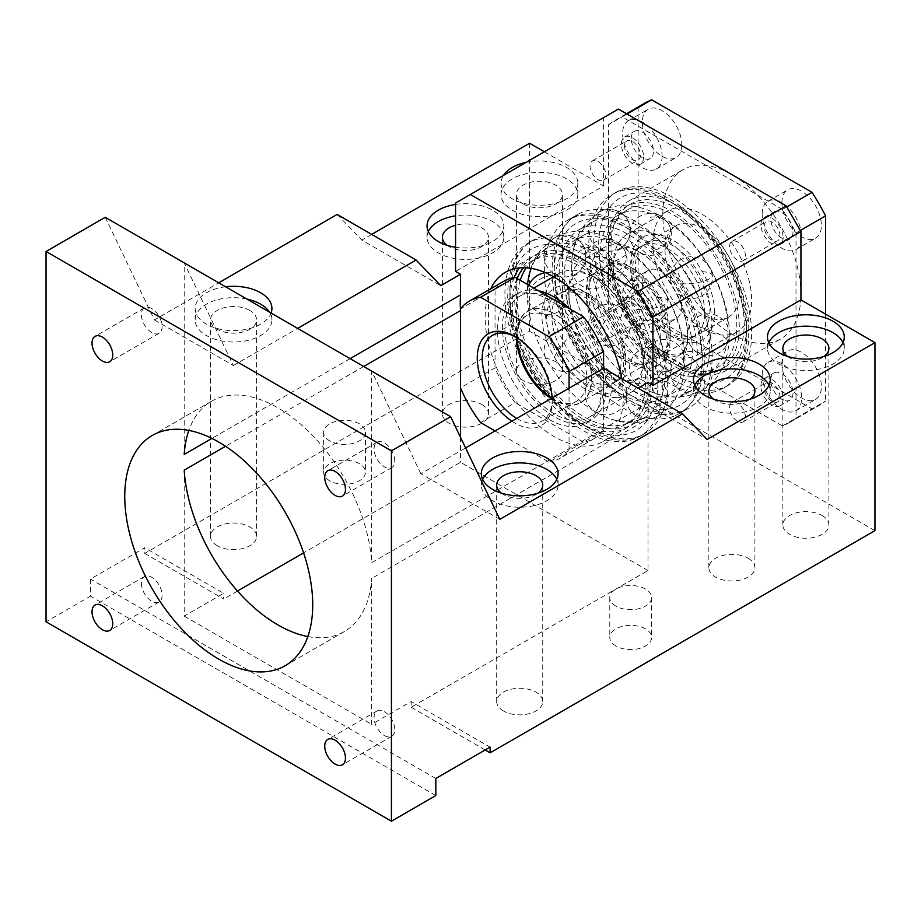 <?xml version="1.0" encoding="UTF-8"?>
<svg xmlns="http://www.w3.org/2000/svg" width="921" height="921" viewBox="0 0 921 921"><rect width="100%" height="100%" fill="white"/><g stroke="black" fill="none" stroke-linecap="round" stroke-linejoin="round"><path stroke-width="0.69" stroke-dasharray="4.61 3.45" d="M605.845 175.059A11.167 6.447 60 0 1 603.531 180.171A11.167 6.447 60 0 1 594.931 177.189A11.167 6.447 60 0 1 590.05 165.953A11.167 6.447 60 0 1 592.364 160.841A11.167 6.447 60 0 1 600.964 163.834A11.167 6.447 60 0 1 605.845 175.059M640.383 155.119A11.167 6.447 60 0 1 638.069 160.231A11.167 6.447 60 0 1 629.469 157.249A11.167 6.447 60 0 1 624.588 146.013A11.167 6.447 60 0 1 626.902 140.901A11.167 6.447 60 0 1 635.502 143.883A11.167 6.447 60 0 1 640.383 155.119M643.583 156.973A15.703 9.06 60 0 1 640.337 164.168A15.703 9.06 60 0 1 628.237 159.955A15.703 9.06 60 0 1 621.387 144.16A15.703 9.06 60 0 1 624.634 136.976A15.703 9.06 60 0 1 636.733 141.178A15.703 9.06 60 0 1 643.583 156.973M800.326 230.48L796.009 232.978A174.437 100.711 60 0 0 782.424 209.458L786.753 206.96M782.424 209.458L622.101 116.886L627.028 114.043M796.009 232.978L796.009 418.111L825.607 401.026A174.437 100.711 60 0 1 819.091 405.401A174.437 100.711 60 0 1 812.034 408.866L651.7 316.294A174.437 100.711 60 0 1 638.126 292.774L638.126 107.642A174.437 100.711 60 0 1 644.642 103.256M825.607 314.153L825.607 401.026M662.786 214.455A97.684 56.4 60 0 1 683.025 169.729A97.684 56.4 60 0 1 758.305 195.908A97.684 56.4 60 0 1 800.936 294.213A97.684 56.4 60 0 1 780.709 338.928A97.684 56.4 60 0 1 705.428 312.76A97.684 56.4 60 0 1 662.786 214.455M681.828 144.873A27.906 16.117 60 0 1 676.049 157.641A27.906 16.117 60 0 1 654.532 150.169A27.906 16.117 60 0 1 642.351 122.079A27.906 16.117 60 0 1 648.131 109.3A27.906 16.117 60 0 1 669.648 116.783A27.906 16.117 60 0 1 681.828 144.873M681.828 306.014A27.906 16.117 60 0 1 676.049 318.793A27.906 16.117 60 0 1 654.532 311.31A27.906 16.117 60 0 1 642.351 283.219A27.906 16.117 60 0 1 648.131 270.44A27.906 16.117 60 0 1 669.648 277.923A27.906 16.117 60 0 1 681.828 306.014M781.906 363.795A27.906 16.117 60 0 1 787.685 351.016A27.906 16.117 60 0 1 809.191 358.488A27.906 16.117 60 0 1 821.382 386.578A27.906 16.117 60 0 1 815.603 399.357A27.906 16.117 60 0 1 794.086 391.886A27.906 16.117 60 0 1 781.906 363.795M781.906 202.655A27.906 16.117 60 0 1 787.685 189.876A27.906 16.117 60 0 1 809.191 197.347A27.906 16.117 60 0 1 821.382 225.438A27.906 16.117 60 0 1 815.603 238.217A27.906 16.117 60 0 1 794.086 230.734A27.906 16.117 60 0 1 781.906 202.655M796.009 418.111A174.437 100.711 60 0 1 789.481 422.497A174.437 100.711 60 0 1 782.424 425.951L622.101 333.39A174.437 100.711 60 0 1 608.516 309.87L608.516 124.726L638.126 107.642M608.516 124.726A174.437 100.711 60 0 1 615.044 120.352A174.437 100.711 60 0 1 622.101 116.886M782.424 425.951L812.034 408.866M622.101 333.39L651.7 316.294M608.516 309.87L638.126 292.774M608.516 245.78A97.684 56.4 60 0 1 628.755 201.066A97.684 56.4 60 0 1 704.024 227.234A97.684 56.4 60 0 1 746.666 325.55A97.684 56.4 60 0 1 726.439 370.265A97.684 56.4 60 0 1 651.159 344.097A97.684 56.4 60 0 1 608.516 245.78M662.095 156.259A27.906 16.117 60 0 1 656.305 169.038A27.906 16.117 60 0 1 634.799 161.566A27.906 16.117 60 0 1 622.619 133.476A27.906 16.117 60 0 1 628.398 120.697A27.906 16.117 60 0 1 649.904 128.18A27.906 16.117 60 0 1 662.095 156.259M662.095 317.411A27.906 16.117 60 0 1 656.305 330.179A27.906 16.117 60 0 1 634.799 322.707A27.906 16.117 60 0 1 622.619 294.616A27.906 16.117 60 0 1 628.398 281.838A27.906 16.117 60 0 1 649.904 289.321A27.906 16.117 60 0 1 662.095 317.411M762.174 375.192A27.906 16.117 60 0 1 767.953 362.414A27.906 16.117 60 0 1 789.458 369.885A27.906 16.117 60 0 1 801.638 397.976A27.906 16.117 60 0 1 795.859 410.754A27.906 16.117 60 0 1 774.354 403.271A27.906 16.117 60 0 1 762.174 375.192M762.174 214.04A27.906 16.117 60 0 1 767.953 201.273A27.906 16.117 60 0 1 789.458 208.745A27.906 16.117 60 0 1 801.638 236.835A27.906 16.117 60 0 1 795.859 249.614A27.906 16.117 60 0 1 774.354 242.131A27.906 16.117 60 0 1 762.174 214.04M610.98 247.208A94.195 54.385 60 0 1 630.494 204.082A94.195 54.385 60 0 1 703.08 229.329A94.195 54.385 60 0 1 744.203 324.123A94.195 54.385 60 0 1 724.689 367.249A94.195 54.385 60 0 1 652.103 342.002A94.195 54.385 60 0 1 610.98 247.208M631.253 138.461A15.703 9.06 60 0 1 634.5 131.277A15.703 9.06 60 0 1 646.6 135.479A15.703 9.06 60 0 1 653.461 151.274A15.703 9.06 60 0 1 650.203 158.47A15.703 9.06 60 0 1 638.103 154.256A15.703 9.06 60 0 1 631.253 138.461M631.253 299.601A15.703 9.06 60 0 1 634.5 292.418A15.703 9.06 60 0 1 646.6 296.62A15.703 9.06 60 0 1 653.461 312.426A15.703 9.06 60 0 1 650.203 319.61A15.703 9.06 60 0 1 638.103 315.396A15.703 9.06 60 0 1 631.253 299.601M793.004 392.991A15.703 9.06 60 0 1 789.758 400.175A15.703 9.06 60 0 1 777.658 395.972A15.703 9.06 60 0 1 770.808 380.177A15.703 9.06 60 0 1 774.054 372.982A15.703 9.06 60 0 1 786.154 377.196A15.703 9.06 60 0 1 793.004 392.991M793.004 231.85A15.703 9.06 60 0 1 789.758 239.034A15.703 9.06 60 0 1 777.658 234.832A15.703 9.06 60 0 1 770.808 219.025A15.703 9.06 60 0 1 774.054 211.842A15.703 9.06 60 0 1 786.154 216.044A15.703 9.06 60 0 1 793.004 231.85M739.264 326.967A94.195 54.385 -120 0 0 698.153 232.173A94.195 54.385 -120 0 0 625.555 206.937A94.195 54.385 -120 0 0 606.053 250.063A94.195 54.385 -120 0 0 647.164 344.857A94.195 54.385 -120 0 0 719.762 370.092A94.195 54.385 -120 0 0 739.264 326.967M621.387 305.3A15.703 9.06 60 0 1 624.634 298.116A15.703 9.06 60 0 1 636.733 302.318A15.703 9.06 60 0 1 643.583 318.113A15.703 9.06 60 0 1 640.337 325.309A15.703 9.06 60 0 1 628.237 321.095A15.703 9.06 60 0 1 621.387 305.3M783.138 398.689A15.703 9.06 60 0 1 779.891 405.873A15.703 9.06 60 0 1 767.792 401.671A15.703 9.06 60 0 1 760.942 385.864A15.703 9.06 60 0 1 764.188 378.681A15.703 9.06 60 0 1 776.288 382.883A15.703 9.06 60 0 1 783.138 398.689M783.138 237.549A15.703 9.06 60 0 1 779.891 244.733A15.703 9.06 60 0 1 767.792 240.531A15.703 9.06 60 0 1 760.942 224.724A15.703 9.06 60 0 1 764.188 217.54A15.703 9.06 60 0 1 776.288 221.742A15.703 9.06 60 0 1 783.138 237.549M394.787 460.903A14.655 8.462 -120 0 0 388.397 446.155A14.655 8.462 -120 0 0 377.103 442.23A14.655 8.462 -120 0 0 374.064 448.941A14.655 8.462 -120 0 0 380.465 463.689A14.655 8.462 -120 0 0 391.759 467.615A14.655 8.462 -120 0 0 394.787 460.903M105.259 217.298L154.429 319.944L218.738 282.816M337.155 214.455L361.826 240.093L440.768 285.66M371.693 234.395L361.826 240.093M529.575 143.239L529.575 331.249L144.724 553.429L144.724 547.742L90.454 579.067L90.454 596.163L46.05 621.802M435.829 795.56L90.454 596.163M363.691 366.5L225.541 446.271M307.844 636.561A132.923 76.742 -120 0 0 344.408 631.518A132.923 76.742 -120 0 0 371.693 578.376L371.693 724.343L411.157 701.56L490.099 747.138M514.16 277.486A97.684 56.4 -120 0 0 509.843 302.756A97.684 56.4 -120 0 0 552.485 401.061A97.684 56.4 -120 0 0 627.754 427.24A97.684 56.4 -120 0 0 647.993 382.514L647.993 403.145A132.923 76.742 -120 0 1 648.234 411.146A132.923 76.742 -120 0 1 647.993 418.859L371.693 578.376M647.993 403.145L371.693 562.662A132.923 76.742 -120 0 0 310.745 433.63A132.923 76.742 -120 0 0 211.485 401.28A132.923 76.742 -120 0 0 188.84 430.429M350.084 358.649L211.934 438.408M151.723 308.604A14.655 8.462 -120 0 0 144.401 307.879A14.655 8.462 -120 0 0 142.156 319.622A14.655 8.462 -120 0 0 151.723 332.539A14.655 8.462 -120 0 0 159.057 333.264A14.655 8.462 -120 0 0 161.302 321.521A14.655 8.462 -120 0 0 151.723 308.604M141.362 583.292A14.655 8.462 -120 0 0 147.763 598.04A14.655 8.462 -120 0 0 159.057 601.966A14.655 8.462 -120 0 0 162.084 595.254A14.655 8.462 -120 0 0 155.695 580.506A14.655 8.462 -120 0 0 144.401 576.581A14.655 8.462 -120 0 0 141.362 583.292M384.425 735.591A14.655 8.462 -120 0 0 391.759 736.316A14.655 8.462 -120 0 0 394.004 724.574A14.655 8.462 -120 0 0 384.425 711.657A14.655 8.462 -120 0 0 377.103 710.931A14.655 8.462 -120 0 0 374.859 722.674A14.655 8.462 -120 0 0 384.425 735.591M435.829 778.475L90.454 579.067M184.2 470.136L184.2 616.103L223.676 593.32L144.724 547.742M184.2 616.103L371.693 724.343M647.993 418.859L647.993 570.525L411.157 707.259L411.157 701.56M411.157 707.259L485.171 749.982M144.724 553.429L223.676 599.007L223.676 593.32M874.95 530.646L529.575 331.249M647.993 570.525L460.5 462.284L303.585 552.876M237.503 591.029L223.676 599.007M329.753 480.797A20.93 12.088 180 0 1 323.616 472.254A20.93 12.088 180 0 1 336.545 461.087A20.93 12.088 180 0 1 359.351 463.7A20.93 12.088 180 0 1 365.487 472.254A20.93 12.088 180 0 1 352.559 483.41A20.93 12.088 180 0 1 329.753 480.797M615.919 646.012A20.93 12.088 180 0 1 609.783 637.47A20.93 12.088 180 0 1 622.711 626.303A20.93 12.088 180 0 1 645.517 628.916A20.93 12.088 180 0 1 651.654 637.47A20.93 12.088 180 0 1 638.737 648.637A20.93 12.088 180 0 1 615.919 646.012M217.252 545.739A23.025 13.297 180 0 1 210.518 536.344A23.025 13.297 180 0 1 224.724 524.061A23.025 13.297 180 0 1 249.821 526.939A23.025 13.297 180 0 1 256.568 536.344A23.025 13.297 180 0 1 242.35 548.628A23.025 13.297 180 0 1 217.252 545.739M503.43 710.966A23.025 13.297 180 0 1 496.684 701.56A23.025 13.297 180 0 1 510.89 689.276A23.025 13.297 180 0 1 535.987 692.155A23.025 13.297 180 0 1 542.734 701.56A23.025 13.297 180 0 1 528.516 713.844A23.025 13.297 180 0 1 503.43 710.966M822.154 515.553A23.025 13.297 180 0 1 828.9 524.947A23.025 13.297 180 0 1 814.682 537.231A23.025 13.297 180 0 1 789.596 534.353A23.025 13.297 180 0 1 782.85 524.947A23.025 13.297 180 0 1 797.068 512.663A23.025 13.297 180 0 1 822.154 515.553M748.151 558.276A23.025 13.297 180 0 1 754.898 567.681A23.025 13.297 180 0 1 740.68 579.954A23.025 13.297 180 0 1 715.582 577.076A23.025 13.297 180 0 1 708.836 567.681A23.025 13.297 180 0 1 723.054 555.398A23.025 13.297 180 0 1 748.151 558.276M481.718 404.457A23.025 13.297 180 0 1 488.464 413.851A23.025 13.297 180 0 1 474.246 426.135A23.025 13.297 180 0 1 449.149 423.257A23.025 13.297 180 0 1 442.402 413.851A23.025 13.297 180 0 1 456.62 401.568A23.025 13.297 180 0 1 481.718 404.457M555.72 361.723A23.025 13.297 180 0 1 562.466 371.128A23.025 13.297 180 0 1 548.26 383.412A23.025 13.297 180 0 1 523.163 380.523A23.025 13.297 180 0 1 516.416 371.128A23.025 13.297 180 0 1 530.634 358.845A23.025 13.297 180 0 1 555.72 361.723M544.38 151.781L603.589 185.961L455.561 271.419M618.382 109.046L603.589 117.6L603.589 185.961M495.038 430.947L548.962 462.077L583.5 442.138A90.707 52.37 -120 0 0 594.667 438.281A90.707 52.37 -120 0 0 603.589 430.533L603.589 368.273L628.249 393.912L638.126 388.213M628.249 393.912L707.201 439.49M499.804 519.34L420.862 473.762L465.6 447.94M420.862 473.762L371.693 371.117L371.693 562.662M154.429 319.944L233.37 365.522L184.2 262.876L184.2 454.421M233.37 365.522L297.679 328.394M225.599 286.776A38.383 22.162 0 0 0 195.16 308.454A38.383 22.162 0 0 0 206.408 324.123A38.383 22.162 0 0 0 244.456 329.695A38.383 22.162 0 0 0 271.085 313.036M455.561 204.427A38.383 22.162 180 0 1 492.574 210.172A38.383 22.162 180 0 1 503.81 225.841A38.383 22.162 180 0 1 455.561 247.254M526.075 162.349A38.383 22.162 180 0 1 566.576 167.449A38.383 22.162 180 0 1 577.824 183.118A38.383 22.162 180 0 1 554.131 203.587A38.383 22.162 180 0 1 512.306 198.786A38.383 22.162 180 0 1 501.07 183.118A38.383 22.162 180 0 1 503.465 175.393M460.5 310.619L460.5 387.81L495.038 367.87A90.707 52.37 -120 0 0 515.127 402.661L480.589 422.601M460.5 437.291L460.5 462.284M490.766 288.791A97.684 56.4 -120 0 0 485.171 316.997A97.684 56.4 -120 0 0 527.814 415.313A97.684 56.4 -120 0 0 603.082 441.481A97.684 56.4 -120 0 0 623.321 396.755A97.684 56.4 -120 0 0 621.71 378.738M329.753 440.917A20.93 12.088 180 0 1 323.616 432.363A20.93 12.088 180 0 1 336.545 421.208A20.93 12.088 180 0 1 359.351 423.821A20.93 12.088 180 0 1 365.487 432.363A20.93 12.088 180 0 1 352.559 443.531A20.93 12.088 180 0 1 329.753 440.917M615.919 606.133A20.93 12.088 180 0 1 609.783 597.591A20.93 12.088 180 0 1 622.711 586.424A20.93 12.088 180 0 1 645.517 589.037A20.93 12.088 180 0 1 651.654 597.591A20.93 12.088 180 0 1 638.737 608.746A20.93 12.088 180 0 1 615.919 606.133M249.821 310.446A23.025 13.297 0 0 0 224.724 307.568A23.025 13.297 0 0 0 210.518 319.852A23.025 13.297 0 0 0 217.252 329.246A23.025 13.297 0 0 0 242.35 332.124A23.025 13.297 0 0 0 256.568 319.852A23.025 13.297 0 0 0 249.821 310.446M501.438 493.149A23.025 13.297 0 0 0 503.43 494.462A23.025 13.297 0 0 0 537.979 493.149M787.605 356.427A23.025 13.297 0 0 0 789.596 357.739A23.025 13.297 0 0 0 824.145 356.427M713.591 399.15A23.025 13.297 0 0 0 715.582 400.462A23.025 13.297 0 0 0 750.143 399.15M447.157 245.331A23.025 13.297 0 0 0 449.149 246.644A23.025 13.297 0 0 0 474.246 249.522A23.025 13.297 0 0 0 488.464 237.238A23.025 13.297 0 0 0 481.718 227.844A23.025 13.297 0 0 0 455.561 225.231M523.163 203.909A23.025 13.297 0 0 0 548.26 206.788A23.025 13.297 0 0 0 562.466 194.515A23.025 13.297 0 0 0 555.72 185.109A23.025 13.297 0 0 0 530.634 182.231A23.025 13.297 0 0 0 516.416 194.515A23.025 13.297 0 0 0 523.163 203.909M603.589 117.6L455.561 203.057M694.779 385.369A38.383 22.162 0 0 0 693.49 391.068A38.383 22.162 0 0 0 704.726 406.725A38.383 22.162 0 0 0 746.551 411.537A38.383 22.162 0 0 0 770.244 391.068A38.383 22.162 0 0 0 768.954 385.369M768.793 342.635A38.383 22.162 0 0 0 767.492 348.334A38.383 22.162 0 0 0 778.74 364.002A38.383 22.162 0 0 0 820.565 368.803A38.383 22.162 0 0 0 844.258 348.334A38.383 22.162 0 0 0 842.957 342.635M482.616 479.369A38.383 22.162 0 0 0 481.326 485.068A38.383 22.162 0 0 0 492.574 500.736A38.383 22.162 0 0 0 534.399 505.537A38.383 22.162 0 0 0 558.08 485.068A38.383 22.162 0 0 0 556.791 479.369M246.909 299.083A38.383 22.162 0 0 0 195.16 319.852A38.383 22.162 0 0 0 206.408 335.52A38.383 22.162 0 0 0 248.221 340.321A38.383 22.162 0 0 0 271.914 319.852A38.383 22.162 0 0 0 269.508 312.127M428.346 231.539A38.383 22.162 0 0 0 427.056 237.238A38.383 22.162 0 0 0 438.292 252.907A38.383 22.162 0 0 0 480.117 257.707A38.383 22.162 0 0 0 503.81 237.238A38.383 22.162 0 0 0 492.574 221.57A38.383 22.162 0 0 0 455.561 215.825M566.576 178.847A38.383 22.162 0 0 0 524.751 174.046A38.383 22.162 0 0 0 501.07 194.515A38.383 22.162 0 0 0 512.306 210.172A38.383 22.162 0 0 0 554.131 214.984A38.383 22.162 0 0 0 577.824 194.515A38.383 22.162 0 0 0 566.576 178.847M647.993 382.514A97.684 56.4 -120 0 0 605.35 284.209A97.684 56.4 -120 0 0 530.07 258.041A97.684 56.4 -120 0 0 519.317 267.896M517.038 278.43A94.195 54.385 -120 0 0 512.306 304.183A94.195 54.385 -120 0 0 553.429 398.977A94.195 54.385 -120 0 0 626.015 424.213A94.195 54.385 -120 0 0 645.517 381.098A94.195 54.385 -120 0 0 604.406 286.293A94.195 54.385 -120 0 0 531.82 261.057A94.195 54.385 -120 0 0 523.727 267.7M520.227 280.272A94.195 54.385 -120 0 0 517.245 301.328A94.195 54.385 -120 0 0 558.356 396.134A94.195 54.385 -120 0 0 630.943 421.369A94.195 54.385 -120 0 0 650.456 378.243A94.195 54.385 -120 0 0 609.334 283.449A94.195 54.385 -120 0 0 536.747 258.214A94.195 54.385 -120 0 0 526.317 267.804M652.92 379.671A97.684 56.4 60 0 1 632.692 424.385A97.684 56.4 60 0 1 557.412 398.217A97.684 56.4 60 0 1 514.77 299.912A97.684 56.4 60 0 1 535.009 255.186A97.684 56.4 60 0 1 610.278 281.366A97.684 56.4 60 0 1 652.92 379.671M527.572 284.508A97.684 56.4 -120 0 0 527.18 292.74A97.684 56.4 -120 0 0 603.98 416.338A97.684 56.4 -120 0 0 629.377 421.737A97.684 56.4 -120 0 0 645.103 417.225A97.684 56.4 -120 0 0 665.33 372.498A97.684 56.4 -120 0 0 563.145 243.501A97.684 56.4 -120 0 0 547.419 248.025A97.684 56.4 -120 0 0 531.164 268.379M650.261 401.947A90.707 52.37 -120 0 0 664.858 397.757A90.707 52.37 -120 0 0 683.647 356.231A90.707 52.37 -120 0 0 588.761 236.455A90.707 52.37 -120 0 0 574.151 240.646A90.707 52.37 -120 0 0 555.363 282.171A90.707 52.37 -120 0 0 650.261 401.947M564.113 277.117A90.707 52.37 60 0 1 582.901 235.592A90.707 52.37 60 0 1 652.805 259.895A90.707 52.37 60 0 1 692.396 351.177A90.707 52.37 60 0 1 673.608 392.703A90.707 52.37 60 0 1 603.704 368.412A90.707 52.37 60 0 1 564.113 277.117M697.324 354.032A97.684 56.4 -120 0 0 654.693 255.727A97.684 56.4 -120 0 0 579.413 229.548A97.684 56.4 -120 0 0 559.174 274.274A97.684 56.4 -120 0 0 601.816 372.579A97.684 56.4 -120 0 0 677.096 398.747A97.684 56.4 -120 0 0 697.324 354.032M571.596 267.102A97.684 56.4 -120 0 0 648.384 390.7A97.684 56.4 -120 0 0 673.781 396.099A97.684 56.4 -120 0 0 689.507 391.586A97.684 56.4 -120 0 0 709.746 346.86A97.684 56.4 -120 0 0 607.549 217.874A97.684 56.4 -120 0 0 591.823 222.387A97.684 56.4 -120 0 0 572.022 258.433A97.684 56.4 -120 0 0 571.596 267.102M694.664 376.321A90.707 52.37 -120 0 0 709.262 372.119A90.707 52.37 -120 0 0 728.051 330.593A90.707 52.37 -120 0 0 633.164 210.817A90.707 52.37 -120 0 0 618.555 215.007A90.707 52.37 -120 0 0 599.767 256.533A90.707 52.37 -120 0 0 694.664 376.321M608.516 251.479A90.707 52.37 60 0 1 627.305 209.953A90.707 52.37 60 0 1 697.209 234.256A90.707 52.37 60 0 1 736.8 325.55A90.707 52.37 60 0 1 718.012 367.076A90.707 52.37 60 0 1 648.108 342.773A90.707 52.37 60 0 1 608.516 251.479M605.845 336.211A11.167 6.447 60 0 1 603.531 341.323A11.167 6.447 60 0 1 594.931 338.329A11.167 6.447 60 0 1 590.05 327.093A11.167 6.447 60 0 1 592.364 321.982A11.167 6.447 60 0 1 600.964 324.975A11.167 6.447 60 0 1 605.845 336.211M640.383 316.271A11.167 6.447 60 0 1 638.069 321.371A11.167 6.447 60 0 1 629.469 318.39A11.167 6.447 60 0 1 624.588 307.154A11.167 6.447 60 0 1 626.902 302.042A11.167 6.447 60 0 1 635.502 305.035A11.167 6.447 60 0 1 640.383 316.271M729.605 407.658A11.167 6.447 60 0 1 731.919 402.546A11.167 6.447 60 0 1 740.519 405.539A11.167 6.447 60 0 1 745.4 416.776A11.167 6.447 60 0 1 743.086 421.887A11.167 6.447 60 0 1 734.486 418.894A11.167 6.447 60 0 1 729.605 407.658M764.142 387.718A11.167 6.447 60 0 1 766.456 382.606A11.167 6.447 60 0 1 775.056 385.6A11.167 6.447 60 0 1 779.937 396.836A11.167 6.447 60 0 1 777.623 401.947A11.167 6.447 60 0 1 769.023 398.954A11.167 6.447 60 0 1 764.142 387.718M729.605 246.517A11.167 6.447 60 0 1 731.919 241.406A11.167 6.447 60 0 1 740.519 244.399A11.167 6.447 60 0 1 745.4 255.635A11.167 6.447 60 0 1 743.086 260.747A11.167 6.447 60 0 1 734.486 257.753A11.167 6.447 60 0 1 729.605 246.517M764.142 226.578A11.167 6.447 60 0 1 766.456 221.466A11.167 6.447 60 0 1 775.056 224.459A11.167 6.447 60 0 1 779.937 235.695A11.167 6.447 60 0 1 777.623 240.807A11.167 6.447 60 0 1 769.023 237.814A11.167 6.447 60 0 1 764.142 226.578M662.786 385.369A111.637 64.458 60 0 1 639.669 436.473A111.637 64.458 60 0 1 553.636 406.564A111.637 64.458 60 0 1 504.904 294.213A111.637 64.458 60 0 1 528.032 243.098A111.637 64.458 60 0 1 614.054 273.019A111.637 64.458 60 0 1 662.786 385.369M667.725 382.514A111.637 64.458 60 0 1 644.608 433.63A111.637 64.458 60 0 1 558.575 403.72A111.637 64.458 60 0 1 509.843 291.358A111.637 64.458 60 0 1 532.96 240.254A111.637 64.458 60 0 1 618.993 270.164A111.637 64.458 60 0 1 667.725 382.514M657.859 382.514A104.66 60.429 60 0 1 583.845 425.249A104.66 60.429 60 0 1 509.843 297.057A104.66 60.429 60 0 1 583.845 254.334A104.66 60.429 60 0 1 657.859 382.514M712.129 356.876A111.637 64.458 -120 0 0 663.396 244.526A111.637 64.458 -120 0 0 577.363 214.616A111.637 64.458 -120 0 0 554.246 265.72A111.637 64.458 -120 0 0 602.979 378.082A111.637 64.458 -120 0 0 689.012 407.991A111.637 64.458 -120 0 0 712.129 356.876M702.263 356.876A104.66 60.429 -120 0 0 628.249 228.696A104.66 60.429 -120 0 0 554.246 271.419A104.66 60.429 -120 0 0 628.249 399.61A104.66 60.429 -120 0 0 702.263 356.876M544.38 271.419A111.637 64.458 60 0 1 567.497 220.315A111.637 64.458 60 0 1 653.53 250.224A111.637 64.458 60 0 1 702.263 362.575A111.637 64.458 60 0 1 679.145 413.69A111.637 64.458 60 0 1 593.112 383.769A111.637 64.458 60 0 1 544.38 271.419M746.666 331.238A104.66 60.429 -120 0 0 672.664 203.057A104.66 60.429 -120 0 0 598.65 245.78A104.66 60.429 -120 0 0 672.664 373.972A104.66 60.429 -120 0 0 746.666 331.238M746.666 336.936A111.637 64.458 -120 0 0 697.934 224.586A111.637 64.458 -120 0 0 611.901 194.676A111.637 64.458 -120 0 0 588.784 245.78A111.637 64.458 -120 0 0 637.516 358.142A111.637 64.458 -120 0 0 723.549 388.052A111.637 64.458 -120 0 0 746.666 336.936M593.711 242.937A111.637 64.458 60 0 1 616.84 191.833A111.637 64.458 60 0 1 702.873 221.742A111.637 64.458 60 0 1 751.605 334.093A111.637 64.458 60 0 1 728.476 385.197A111.637 64.458 60 0 1 642.444 355.287A111.637 64.458 60 0 1 593.711 242.937M670.189 338.364A59.312 34.238 -120 0 0 628.249 265.72A59.312 34.238 -120 0 0 586.32 289.942A59.312 34.238 -120 0 0 628.249 362.575A59.312 34.238 -120 0 0 670.189 338.364M714.592 312.726A59.312 34.238 -120 0 0 672.664 240.082A59.312 34.238 -120 0 0 630.724 264.304A59.312 34.238 -120 0 0 672.664 336.936A59.312 34.238 -120 0 0 714.592 312.726M625.785 364.002A59.312 34.238 -120 0 0 583.845 291.358A59.312 34.238 -120 0 0 541.905 315.581A59.312 34.238 -120 0 0 583.845 388.213A59.312 34.238 -120 0 0 625.785 364.002M635.409 267.009A52.681 30.416 -120 0 0 658.4 320.024A52.681 30.416 -120 0 0 699.004 334.139A52.681 30.416 -120 0 0 709.907 310.02A52.681 30.416 -120 0 0 686.916 257.005A52.681 30.416 -120 0 0 646.323 242.891A52.681 30.416 -120 0 0 635.409 267.009M621.099 361.297A52.681 30.416 -120 0 0 598.109 308.282A52.681 30.416 -120 0 0 557.504 294.167A52.681 30.416 -120 0 0 546.602 318.286A52.681 30.416 -120 0 0 569.592 371.301A52.681 30.416 -120 0 0 610.186 385.415A52.681 30.416 -120 0 0 621.099 361.297M665.008 249.913A52.681 30.416 -120 0 0 688.01 302.928A52.681 30.416 -120 0 0 728.603 317.043A52.681 30.416 -120 0 0 739.517 292.924A52.681 30.416 -120 0 0 716.515 239.909A52.681 30.416 -120 0 0 675.922 225.795A52.681 30.416 -120 0 0 665.008 249.913M551.621 398.275A52.681 30.416 -120 0 0 580.587 402.5A52.681 30.416 -120 0 0 591.501 378.381A52.681 30.416 -120 0 0 568.499 325.366A52.681 30.416 -120 0 0 527.906 311.252A52.681 30.416 -120 0 0 516.992 335.371A52.681 30.416 -120 0 0 517.049 337.765M652.92 242.937A69.777 40.282 -120 0 0 683.382 313.152A69.777 40.282 -120 0 0 737.145 331.848A69.777 40.282 -120 0 0 751.605 299.912A69.777 40.282 -120 0 0 721.143 229.686A69.777 40.282 -120 0 0 667.38 210.99A69.777 40.282 -120 0 0 652.92 242.937M551.391 398.402A53.027 30.612 -120 0 0 554.246 400.175A53.027 30.612 -120 0 0 591.743 378.531A53.027 30.612 -120 0 0 554.246 313.577A53.027 30.612 -120 0 0 516.75 335.232A53.027 30.612 -120 0 0 516.796 337.604M613.144 265.904A69.777 40.282 60 0 1 627.592 233.969A69.777 40.282 60 0 1 638.829 230.734A69.777 40.282 60 0 1 711.818 322.88A69.777 40.282 60 0 1 697.37 354.815A69.777 40.282 60 0 1 686.133 358.05A69.777 40.282 60 0 1 634.235 324.791A69.777 40.282 60 0 1 622.02 303.654A69.777 40.282 60 0 1 613.144 265.904M662.084 371.923A69.777 40.282 -120 0 0 673.32 368.699A69.777 40.282 -120 0 0 687.768 336.764A69.777 40.282 -120 0 0 678.892 299.014A69.777 40.282 -120 0 0 666.677 277.866A69.777 40.282 -120 0 0 614.779 244.618A69.777 40.282 -120 0 0 603.543 247.841A69.777 40.282 -120 0 0 589.095 279.788A69.777 40.282 -120 0 0 662.084 371.923M568.729 291.543A69.777 40.282 60 0 1 583.189 259.595A69.777 40.282 60 0 1 594.413 256.372A69.777 40.282 60 0 1 667.414 348.518A69.777 40.282 60 0 1 652.966 380.454A69.777 40.282 60 0 1 641.73 383.689A69.777 40.282 60 0 1 589.82 350.429A69.777 40.282 60 0 1 577.617 329.292A69.777 40.282 60 0 1 568.729 291.543M617.68 397.561A69.777 40.282 -120 0 0 628.916 394.338A69.777 40.282 -120 0 0 643.365 362.402A69.777 40.282 -120 0 0 634.477 324.653A69.777 40.282 -120 0 0 622.274 303.504A69.777 40.282 -120 0 0 570.375 270.256A69.777 40.282 -120 0 0 559.139 273.479A69.777 40.282 -120 0 0 544.691 305.427A69.777 40.282 -120 0 0 617.68 397.561M603.589 385.369A69.777 40.282 -120 0 0 573.127 315.143A69.777 40.282 -120 0 0 519.352 296.447A69.777 40.282 -120 0 0 504.904 328.394A69.777 40.282 -120 0 0 535.366 398.609A69.777 40.282 -120 0 0 589.129 417.305A69.777 40.282 -120 0 0 603.589 385.369M516.75 338.076L516.75 335.232M551.288 398.471A49.538 28.597 -120 0 0 551.783 398.758A49.538 28.597 -120 0 0 576.546 401.211A49.538 28.597 -120 0 0 586.804 378.531A49.538 28.597 -120 0 0 565.183 328.67A49.538 28.597 -120 0 0 527.008 315.396A49.538 28.597 -120 0 0 516.75 337.57M516.75 418.41A49.538 28.597 -120 0 0 542.009 421.15A49.538 28.597 -120 0 0 552.266 398.471A49.538 28.597 -120 0 0 517.245 337.8A49.538 28.597 -120 0 0 516.025 337.121M552.266 398.471L552.266 401.314A53.027 30.612 -120 0 0 552.163 397.964M511.915 421.196A53.027 30.612 -120 0 0 552.266 401.314M548.962 462.077A90.707 52.37 -120 0 0 560.129 458.221A90.707 52.37 -120 0 0 569.051 450.473L569.051 388.213M583.5 442.138L515.127 402.661M603.589 430.533L569.051 450.473M503.96 281.17A90.707 52.37 -120 0 0 495.038 288.918L460.5 308.857M495.038 367.87L495.038 288.918M601.114 389.641A73.266 42.297 60 0 1 585.94 423.176A73.266 42.297 60 0 1 529.483 403.548A73.266 42.297 60 0 1 497.501 329.822A73.266 42.297 60 0 1 512.675 296.274A73.266 42.297 60 0 1 569.132 315.903A73.266 42.297 60 0 1 601.114 389.641M603.888 368.446A73.266 42.297 60 0 1 606.053 386.785A73.266 42.297 60 0 1 590.879 420.333A73.266 42.297 60 0 1 534.422 400.704A73.266 42.297 60 0 1 502.44 326.967A73.266 42.297 60 0 1 517.614 293.431A73.266 42.297 60 0 1 538.451 290.783M570.041 309.03A73.266 42.297 60 0 1 603.589 367.122M650.456 217.298A20.93 16.405 -26.9 0 1 669.118 224.908A20.93 16.405 -26.9 0 1 650.456 251.479M598.995 212.198A20.93 20.792 -120 0 1 627.466 219.935A20.93 20.792 -120 0 1 619.925 248.463L619.925 248.463A20.93 20.93 0 0 0 627.592 219.866A20.93 20.93 0 0 0 598.995 212.198A20.93 20.93 0 0 0 591.34 240.795A20.93 20.93 0 0 0 619.925 248.463M577.686 259.319A20.93 16.405 146.9 0 1 610.024 256.441A20.93 16.405 146.9 0 1 607.284 276.404M598.995 331.042A20.93 5.791 126 0 1 611.337 313.785A20.93 5.791 126 0 1 621.756 308.051A20.93 5.791 126 0 1 619.925 318.954M650.456 385.369A20.93 4.812 99.6 0 0 656.051 362.598A20.93 4.812 99.6 0 0 653.956 347.631A20.93 4.812 99.6 0 0 650.456 351.189M701.917 390.469L701.917 390.469A20.93 9.21 60 0 0 699.419 367.732A20.93 9.21 60 0 0 680.987 354.205A20.93 20.93 0 0 0 673.32 382.802A20.93 20.93 0 0 0 701.917 390.469A20.93 20.93 0 0 0 709.573 361.872A20.93 20.93 0 0 0 680.987 354.205M723.227 343.349A20.93 4.812 20.4 0 0 728.051 342.094A20.93 4.812 20.4 0 0 716.147 332.792A20.93 4.812 20.4 0 0 693.628 326.253M701.917 271.626A20.93 5.791 -6 0 1 712.267 275.494A20.93 5.791 -6 0 1 702.101 281.642A20.93 5.791 -6 0 1 680.987 283.703M606.053 242.937A20.93 16.405 -26.9 0 1 624.714 250.547A20.93 16.405 -26.9 0 1 606.053 277.117M554.592 237.837A20.93 20.792 -120 0 1 583.062 245.573A20.93 20.792 -120 0 1 575.521 274.09L575.521 274.09A20.93 20.93 0 0 0 583.189 245.504A20.93 20.93 0 0 0 554.592 237.837A20.93 20.93 0 0 0 546.924 266.434A20.93 20.93 0 0 0 575.521 274.09M533.271 284.957A20.93 16.405 146.9 0 1 565.621 282.079A20.93 16.405 146.9 0 1 562.881 302.042M554.592 356.68A20.93 5.791 126 0 1 566.933 339.423A20.93 5.791 126 0 1 577.352 333.69A20.93 5.791 126 0 1 575.521 344.592M606.053 411.008A20.93 4.812 99.6 0 0 611.648 388.236A20.93 4.812 99.6 0 0 609.552 373.27A20.93 4.812 99.6 0 0 606.053 376.816M657.513 416.096L657.513 416.096A20.93 9.21 60 0 0 655.015 393.371A20.93 9.21 60 0 0 636.584 379.843A20.93 20.93 0 0 0 628.916 408.44A20.93 20.93 0 0 0 657.513 416.096A20.93 20.93 0 0 0 665.169 387.511A20.93 20.93 0 0 0 636.584 379.843M678.823 368.987A20.93 4.812 20.4 0 0 683.647 367.732A20.93 4.812 20.4 0 0 671.743 358.43A20.93 4.812 20.4 0 0 649.224 351.891M657.513 297.264A20.93 5.791 -6 0 1 667.863 301.132A20.93 5.791 -6 0 1 657.698 307.28A20.93 5.791 -6 0 1 636.584 309.341M670.189 332.665A52.336 30.209 -120 0 0 647.348 280.007A52.336 30.209 -120 0 0 607.02 265.985A52.336 30.209 -120 0 0 596.186 289.942A52.336 30.209 -120 0 0 619.027 342.6A52.336 30.209 -120 0 0 659.355 356.623A52.336 30.209 -120 0 0 670.189 332.665M660.322 338.364A52.336 30.209 -120 0 0 637.482 285.694A52.336 30.209 -120 0 0 597.153 271.683A52.336 30.209 -120 0 0 586.32 295.641A52.336 30.209 -120 0 0 609.161 348.299A52.336 30.209 -120 0 0 649.489 362.321A52.336 30.209 -120 0 0 660.322 338.364M704.726 312.726A52.336 30.209 -120 0 0 681.885 260.067A52.336 30.209 -120 0 0 641.557 246.045A52.336 30.209 -120 0 0 630.724 270.003A52.336 30.209 -120 0 0 653.565 322.661A52.336 30.209 -120 0 0 693.893 336.683A52.336 30.209 -120 0 0 704.726 312.726M625.785 358.304A52.336 30.209 -120 0 0 602.944 305.634A52.336 30.209 -120 0 0 562.616 291.623A52.336 30.209 -120 0 0 551.783 315.581A52.336 30.209 -120 0 0 574.623 368.239A52.336 30.209 -120 0 0 614.952 382.261A52.336 30.209 -120 0 0 625.785 358.304M669.118 224.908A20.93 20.93 0 0 0 640.97 215.733A20.93 20.93 0 0 0 631.794 243.869A20.93 20.93 0 0 0 659.943 253.056A20.93 20.93 0 0 0 669.118 224.908M610.024 256.441A20.93 20.93 0 0 0 581.059 250.316A20.93 20.93 0 0 0 574.934 279.282A20.93 20.93 0 0 0 603.9 285.406A20.93 20.93 0 0 0 610.024 256.441M621.756 308.051A20.93 20.93 0 0 0 592.514 312.703A20.93 20.93 0 0 0 597.165 341.944A20.93 20.93 0 0 0 626.407 337.293A20.93 20.93 0 0 0 621.756 308.051M653.956 347.631A20.93 20.93 0 0 0 629.814 364.774A20.93 20.93 0 0 0 646.956 388.915A20.93 20.93 0 0 0 671.098 371.773A20.93 20.93 0 0 0 653.956 347.631M688.804 327.508A20.93 20.93 0 0 0 701.134 354.424A20.93 20.93 0 0 0 728.051 342.094A20.93 20.93 0 0 0 715.721 315.178A20.93 20.93 0 0 0 688.804 327.508M670.626 279.834A20.93 20.93 0 0 0 693.628 298.485A20.93 20.93 0 0 0 712.267 275.494A20.93 20.93 0 0 0 689.276 256.844A20.93 20.93 0 0 0 670.626 279.834M624.714 250.547A20.93 20.93 0 0 0 596.566 241.371A20.93 20.93 0 0 0 587.391 269.508A20.93 20.93 0 0 0 615.539 278.683A20.93 20.93 0 0 0 624.714 250.547M528.838 285.245A20.93 20.93 0 0 0 559.496 311.045A20.93 20.93 0 0 0 545.52 272.72M577.352 333.69A20.93 20.93 0 0 0 548.11 338.341A20.93 20.93 0 0 0 552.761 367.583A20.93 20.93 0 0 0 582.003 362.932A20.93 20.93 0 0 0 577.352 333.69M609.552 373.27A20.93 20.93 0 0 0 585.411 390.412A20.93 20.93 0 0 0 602.553 414.554A20.93 20.93 0 0 0 626.694 397.412A20.93 20.93 0 0 0 609.552 373.27M644.401 353.146A20.93 20.93 0 0 0 656.731 380.062A20.93 20.93 0 0 0 683.647 367.732A20.93 20.93 0 0 0 671.317 340.816A20.93 20.93 0 0 0 644.401 353.146M626.222 305.473A20.93 20.93 0 0 0 649.213 324.123A20.93 20.93 0 0 0 667.863 301.132A20.93 20.93 0 0 0 644.873 282.482A20.93 20.93 0 0 0 626.222 305.473M603.531 180.171L638.069 160.231M592.364 160.841L626.902 140.901M615.044 120.352L626.499 113.732M789.481 422.497L819.091 405.401M628.755 201.066L683.025 169.729M726.439 370.265L780.709 338.928M656.305 169.038L676.049 157.641M628.398 120.697L648.131 109.3M656.305 330.179L676.049 318.793M628.398 281.838L648.131 270.44M767.953 362.414L787.685 351.016M795.859 410.754L815.603 399.357M767.953 201.273L787.685 189.876M795.859 249.614L815.603 238.217M630.494 204.082L625.555 206.937M724.689 367.249L719.762 370.092M624.634 136.976L634.5 131.277M640.337 164.168L650.203 158.47M624.634 298.116L634.5 292.418M640.337 325.309L650.203 319.61M779.891 405.873L789.758 400.175M764.188 378.681L774.054 372.982M779.891 244.733L789.758 239.034M764.188 217.54L774.054 211.842M377.103 442.23L327.761 470.712M391.759 467.615L342.416 496.097M344.408 631.518L285.199 665.699M211.485 401.28L152.276 435.472M144.401 307.879L95.059 336.361M159.057 333.264L109.714 361.746M159.057 601.966L109.714 630.448M144.401 576.581L95.059 605.074M391.759 736.316L342.416 764.798M377.103 710.931L327.761 739.425M323.616 432.363L323.616 472.254M365.487 432.363L365.487 472.254M609.783 597.591L609.783 637.47M651.654 597.591L651.654 637.47M210.518 536.344L210.518 319.852M256.568 536.344L256.568 319.852M496.684 701.56L496.684 485.068M542.734 701.56L542.734 485.068M828.9 524.947L828.9 348.334M782.85 524.947L782.85 348.334M754.898 567.681L754.898 391.068M708.836 567.681L708.836 391.068M488.464 413.851L488.464 237.238M442.402 413.851L442.402 237.238M562.466 371.128L562.466 194.515M516.416 371.128L516.416 194.515M770.244 391.068L770.244 379.671M693.49 391.068L693.49 379.671M767.492 348.334L767.492 336.936M844.258 348.334L844.258 336.936M481.326 485.068L481.326 473.67M558.08 485.068L558.08 473.67M195.16 319.852L195.16 308.454M271.914 319.852L271.914 308.454M503.81 237.238L503.81 225.841M427.056 237.238L427.056 225.841M501.07 194.515L501.07 183.118M577.824 194.515L577.824 183.118M530.07 258.041L505.399 272.282M627.754 427.24L603.082 441.481M536.747 258.214L531.82 261.057M630.943 421.369L626.015 424.213M645.103 417.225L632.692 424.385M547.419 248.025L535.009 255.186M603.98 416.338C614.215 420.989 624.542 423.096 634.96 422.67C662.59 419.849 674.414 404.273 681.033 386.129C686.387 369.056 686.26 350.279 680.665 329.787C674.598 307.925 664.156 288.054 649.34 270.164C640.118 259.169 630.022 250.247 619.05 243.409C609.46 237.434 599.594 233.612 589.475 231.942L577.145 231.275C568.994 231.689 561.43 233.911 554.43 237.929L541.088 249.361L535.642 257.385C531.256 265.409 528.585 274.308 527.618 284.071M574.151 240.646L582.901 235.592M664.858 397.757L673.608 392.703M689.507 391.586L677.096 398.747M591.823 222.387L579.413 229.548M648.384 390.7C658.619 395.351 668.945 397.469 679.364 397.032C706.994 394.211 718.817 378.646 725.437 360.502C730.79 343.418 730.664 324.641 725.069 304.149C719.002 282.286 708.56 262.416 693.743 244.526C684.522 233.531 674.425 224.609 663.454 217.77C653.864 211.795 644.009 207.973 633.878 206.304L621.548 205.636C613.398 206.062 605.834 208.273 598.834 212.291L585.491 223.722L580.046 231.747C575.66 239.771 572.989 248.67 572.022 258.433M618.555 215.007L627.305 209.953M709.262 372.119L718.012 367.076M603.531 341.323L638.069 321.371M592.364 321.982L626.902 302.042M731.919 402.546L766.456 382.606M743.086 421.887L777.623 401.947M731.919 241.406L766.456 221.466M743.086 260.747L777.623 240.807M639.669 436.473L644.608 433.63C594.275 466.417 504.938 369.471 507.793 294.213C507.782 278.936 511.028 266.008 517.51 255.405C521.551 248.946 526.708 243.904 532.96 240.254L528.032 243.098M577.363 214.616C571.112 218.265 565.955 223.308 561.914 229.766C555.432 240.369 552.186 253.31 552.197 268.575C549.342 343.832 638.679 440.779 689.012 407.991L679.145 413.69C685.362 410.052 690.497 405.044 694.526 398.632C701.054 388.017 704.312 375.054 704.312 359.731C707.155 284.474 617.83 187.527 567.497 220.315L577.363 214.616M728.476 385.197L723.549 388.052C729.766 384.425 734.9 379.406 738.93 372.993C745.457 362.379 748.727 349.416 748.715 334.093C751.571 258.836 662.234 161.889 611.901 194.676L616.84 191.833M668.151 335.52C667.414 316.202 659.471 297.955 644.309 280.767C637.977 274.147 631.645 269.45 625.278 266.676L617.139 264.315L607.02 265.985L641.557 246.045C639.945 247.047 633.683 249.66 632.762 267.148C633.498 286.466 641.442 304.713 656.604 321.901C662.936 328.521 669.268 333.218 675.634 335.981L683.773 338.352L693.893 336.683L659.355 356.623L663.419 352.996C666.413 349.232 667.99 343.406 668.151 335.52M597.153 271.683C595.542 272.685 589.267 275.298 588.358 292.786C589.095 312.104 597.038 330.351 612.2 347.539C618.521 354.159 624.864 358.856 631.219 361.619L639.37 363.979L649.489 362.321L614.952 382.261L619.016 378.635C622.009 374.87 623.586 369.045 623.747 361.147C623.01 341.841 615.067 323.593 599.893 306.405C593.573 299.786 587.241 295.088 580.875 292.314L572.724 289.954L562.616 291.623L597.153 271.683M728.603 317.043L699.004 334.139M675.922 225.795L646.323 242.891M610.186 385.415L580.587 402.5M557.504 294.167L527.906 311.252M667.38 210.99L627.592 233.969M737.145 331.848L697.37 354.815M634.235 324.791C647.854 342.255 660.438 352.225 671.962 354.7L677.131 355.218L683.29 352.087L685.627 347.551C689.668 336.556 687.423 320.37 678.892 299.014M666.677 277.866C650.71 254.622 627.869 245.377 623.782 247.438L617.623 250.581L615.286 255.105C611.245 266.111 613.49 282.298 622.02 303.654M603.543 247.841L583.189 259.595M673.32 368.699L652.966 380.454M589.82 350.429C603.451 367.893 616.022 377.863 627.558 380.338L632.727 380.857L638.886 377.725L641.212 373.189C645.264 362.183 643.019 346.008 634.477 324.653M622.274 303.504C606.306 280.26 583.465 271.016 579.378 273.077L573.207 276.219L570.882 280.744C566.841 291.75 569.074 307.936 577.617 329.292M559.139 273.479L553.544 276.714M533.812 288.112L519.352 296.447M628.916 394.338L589.129 417.305M551.783 398.758L554.246 400.175M527.008 315.396L492.47 335.336M576.546 401.211L542.009 421.15M517.245 337.8L514.77 336.372M594.667 438.281L560.129 458.221M585.94 423.176L590.879 420.333M512.675 296.274L517.614 293.431"/><path stroke-width="1.38" d="M786.753 206.96L812.034 192.362A174.437 100.711 60 0 1 825.607 215.882L825.607 314.153M800.326 230.48L825.607 215.882M627.028 114.043L651.7 99.802L812.034 192.362M626.499 113.732L644.642 103.256A174.437 100.711 60 0 1 651.7 99.802M345.456 489.385A14.655 8.462 -120 0 0 339.055 474.637A14.655 8.462 -120 0 0 327.761 470.712A14.655 8.462 -120 0 0 324.733 477.423A14.655 8.462 -120 0 0 331.123 492.171A14.655 8.462 -120 0 0 342.416 496.097A14.655 8.462 -120 0 0 345.456 489.385M391.425 450.876L391.425 821.198L435.829 795.56L435.829 778.475L490.099 747.138L490.099 752.837L874.95 530.646L874.95 342.635L707.201 439.49L682.53 413.851L499.804 519.34L450.634 416.695L105.259 217.298L46.05 251.479L391.425 450.876L450.634 416.695M46.05 251.479L46.05 621.802L391.425 821.198M124.749 496.315A132.923 76.742 -120 0 0 182.772 630.091A132.923 76.742 -120 0 0 285.199 665.699A132.923 76.742 -120 0 0 312.726 604.844A132.923 76.742 -120 0 0 254.703 471.08A132.923 76.742 -120 0 0 152.276 435.472A132.923 76.742 -120 0 0 124.749 496.315M102.381 337.086A14.655 8.462 -120 0 0 95.059 336.361A14.655 8.462 -120 0 0 92.814 348.103A14.655 8.462 -120 0 0 102.381 361.02A14.655 8.462 -120 0 0 109.714 361.746A14.655 8.462 -120 0 0 111.959 350.003A14.655 8.462 -120 0 0 102.381 337.086M92.019 611.774A14.655 8.462 -120 0 0 98.42 626.522A14.655 8.462 -120 0 0 109.714 630.448A14.655 8.462 -120 0 0 112.742 623.747A14.655 8.462 -120 0 0 106.352 609A14.655 8.462 -120 0 0 95.059 605.074A14.655 8.462 -120 0 0 92.019 611.774M335.094 764.073A14.655 8.462 -120 0 0 342.416 764.798A14.655 8.462 -120 0 0 344.661 753.056A14.655 8.462 -120 0 0 335.094 740.15A14.655 8.462 -120 0 0 327.761 739.425A14.655 8.462 -120 0 0 325.516 751.168A14.655 8.462 -120 0 0 335.094 764.073M297.679 328.394L416.096 260.033L337.155 214.455L218.738 282.816M544.38 151.781L529.575 143.239L371.693 234.395M416.096 260.033L440.768 285.66L460.5 274.274L460.5 294.904A132.923 76.742 -120 0 0 460.258 302.618A132.923 76.742 -120 0 0 460.5 310.619L363.691 366.5M225.541 446.271L184.2 470.136A132.923 76.742 -120 0 0 307.844 636.561M188.84 430.429A132.923 76.742 -120 0 0 184.2 454.421L211.934 438.408M460.5 294.904L350.084 358.649M485.171 749.982L490.099 752.837M303.585 552.876L237.503 591.029M800.936 299.912L652.92 385.369L652.92 316.997L638.126 291.358L470.366 194.504L618.382 109.046L786.143 205.901L800.936 231.539L800.936 299.912L874.95 342.635M638.126 388.213L647.993 382.514L652.92 385.369M759.008 364.002A38.383 22.162 180 0 1 770.244 379.671A38.383 22.162 180 0 1 746.551 400.14A38.383 22.162 180 0 1 704.726 395.339A38.383 22.162 180 0 1 693.49 379.671A38.383 22.162 180 0 1 717.183 359.202A38.383 22.162 180 0 1 759.008 364.002M778.74 352.605A38.383 22.162 180 0 1 767.492 336.936A38.383 22.162 180 0 1 791.185 316.467A38.383 22.162 180 0 1 833.01 321.268A38.383 22.162 180 0 1 844.258 336.936A38.383 22.162 180 0 1 820.565 357.406A38.383 22.162 180 0 1 778.74 352.605M465.6 447.94L603.589 368.273L682.53 413.851M546.844 458.002A38.383 22.162 0 0 0 505.019 453.201A38.383 22.162 0 0 0 481.326 473.67A38.383 22.162 0 0 0 492.574 489.339A38.383 22.162 0 0 0 534.399 494.14A38.383 22.162 0 0 0 558.08 473.67A38.383 22.162 0 0 0 546.844 458.002M271.085 313.036A38.383 22.162 0 0 0 271.914 308.454A38.383 22.162 0 0 0 260.678 292.786A38.383 22.162 0 0 0 225.599 286.776M470.366 194.504L455.561 203.057L455.561 271.419L460.5 274.274M455.561 247.254A38.383 22.162 180 0 1 438.292 241.509A38.383 22.162 180 0 1 427.056 225.841A38.383 22.162 180 0 1 455.561 204.427M503.465 175.393A38.383 22.162 180 0 1 526.075 162.349M495.038 430.947L480.589 422.601A90.707 52.37 -120 0 1 460.5 387.81L460.5 437.291M621.71 378.738A97.684 56.4 -120 0 0 573.645 291.531A97.684 56.4 -120 0 0 505.399 272.282A97.684 56.4 -120 0 0 490.766 288.791M537.979 493.149A23.025 13.297 0 0 0 542.734 485.068A23.025 13.297 0 0 0 535.987 475.662A23.025 13.297 0 0 0 510.89 472.784A23.025 13.297 0 0 0 496.684 485.068A23.025 13.297 0 0 0 501.438 493.149M824.145 356.427A23.025 13.297 0 0 0 828.9 348.334A23.025 13.297 0 0 0 822.154 338.928A23.025 13.297 0 0 0 797.068 336.05A23.025 13.297 0 0 0 782.85 348.334A23.025 13.297 0 0 0 787.605 356.427M750.143 399.15A23.025 13.297 0 0 0 754.898 391.068A23.025 13.297 0 0 0 748.151 381.662A23.025 13.297 0 0 0 723.054 378.784A23.025 13.297 0 0 0 708.836 391.068A23.025 13.297 0 0 0 713.591 399.15M455.561 225.231A23.025 13.297 0 0 0 442.402 237.238A23.025 13.297 0 0 0 447.157 245.331M638.126 291.358L786.143 205.901M652.92 316.997L800.936 231.539M768.954 385.369A38.383 22.162 0 0 0 759.008 375.4A38.383 22.162 0 0 0 721.903 369.666A38.383 22.162 0 0 0 694.779 385.369M842.957 342.635A38.383 22.162 0 0 0 833.01 332.665A38.383 22.162 0 0 0 795.905 326.932A38.383 22.162 0 0 0 768.793 342.635M556.791 479.369A38.383 22.162 0 0 0 546.844 469.399A38.383 22.162 0 0 0 509.739 463.666A38.383 22.162 0 0 0 482.616 479.369M269.508 312.127A38.383 22.162 0 0 0 260.678 304.183A38.383 22.162 0 0 0 246.909 299.083M455.561 215.825A38.383 22.162 0 0 0 428.346 231.539M519.317 267.896A97.684 56.4 -120 0 0 514.16 277.486M523.727 267.7A94.195 54.385 -120 0 0 517.038 278.43M526.317 267.804A94.195 54.385 -120 0 0 520.227 280.272M531.164 268.379A97.684 56.4 -120 0 0 527.618 284.071A97.684 56.4 -120 0 0 527.572 284.508M517.049 337.765A52.681 30.416 -120 0 0 551.621 398.275M516.796 337.604A53.027 30.612 -120 0 0 551.391 398.402M516.75 337.57A49.538 28.597 -120 0 0 516.75 338.076A49.538 28.597 -120 0 0 551.288 398.471M516.025 337.121A49.538 28.597 -120 0 0 492.47 335.336A49.538 28.597 -120 0 0 482.213 358.016A49.538 28.597 -120 0 0 516.75 418.41M552.163 397.964A53.027 30.612 -120 0 0 514.77 336.372A53.027 30.612 -120 0 0 477.274 358.016A53.027 30.612 -120 0 0 511.915 421.196M480.589 297.264L515.127 277.325A90.707 52.37 -120 0 0 503.96 281.17L469.422 301.109A90.707 52.37 -120 0 1 480.589 297.264L548.962 336.729A90.707 52.37 -120 0 1 569.051 371.531L569.051 388.213M469.422 301.109A90.707 52.37 -120 0 0 460.5 308.857L460.5 387.81M569.051 371.531L603.589 351.592L603.589 368.273M603.589 351.592A90.707 52.37 -120 0 0 583.5 316.789L548.962 336.729M515.127 277.325L583.5 316.789M538.451 290.783A73.266 42.297 60 0 1 570.041 309.03M603.589 367.122A73.266 42.297 60 0 1 603.888 368.446M545.52 272.72A20.93 20.93 0 0 0 528.838 285.245M553.544 276.714L533.812 288.112"/></g></svg>
